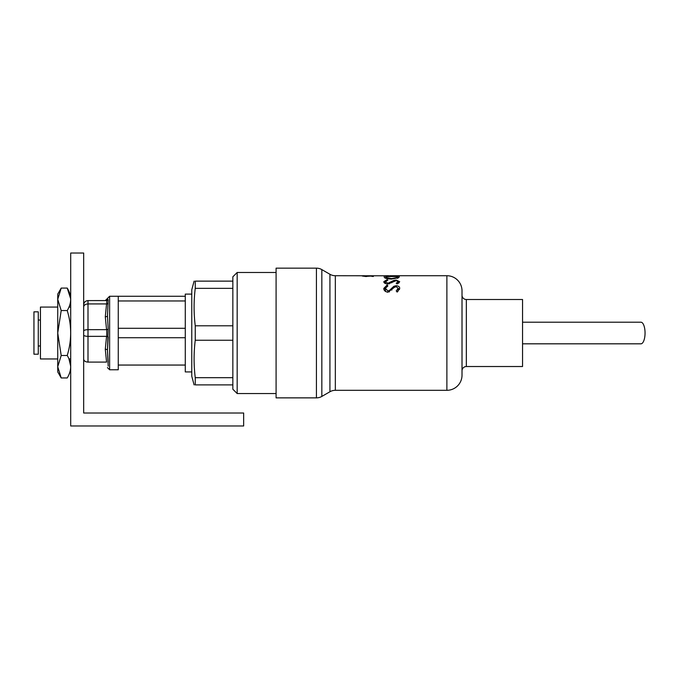 <?xml version="1.0" encoding="UTF-8"?>
<svg xmlns="http://www.w3.org/2000/svg" width="679" height="679" viewBox="0 0 679 679"><rect width="100%" height="100%" fill="white"/><g stroke="black" fill="none" stroke-linecap="round" stroke-linejoin="round"><path stroke-width="1.02" d="M70.701 425.979L70.701 253.021L83.678 253.021L83.678 413.01L243.659 413.01L243.659 425.979L70.701 425.979M446.884 390.306L446.884 275.725A15.133 15.133 0 0 1 462.017 290.858L462.017 375.173A15.133 15.133 0 0 1 446.884 390.306A15.133 15.133 0 0 0 462.017 375.173L462.017 362.204L462.017 375.173A15.133 15.133 0 0 1 446.884 390.306L335.333 390.306A10.813 10.813 0 0 0 329.926 391.758L329.926 274.274L321.838 269.605A10.813 10.813 0 0 0 316.431 268.154L276.09 268.154L276.09 397.869L316.431 397.869L316.431 268.154A10.813 10.813 0 0 1 321.838 269.605A10.813 10.813 0 0 0 316.431 268.154M385.74 275.793L335.333 275.725A10.813 10.813 0 0 1 329.926 274.274A10.813 10.813 0 0 0 335.333 275.725L335.333 390.306A10.813 10.813 0 0 0 329.926 391.758L321.838 396.426A10.813 10.813 0 0 1 316.431 397.869A10.813 10.813 0 0 0 321.838 396.426A10.813 10.813 0 0 1 316.431 397.869M106.832 299.94L105.296 300.585A2.164 2.164 0 0 0 107.46 298.421L108.19 299.906L106.756 300.576L108.19 299.906L107.46 315.718L108.19 329.162L107.46 350.296L108.19 366.125C107.053 368.077 107.053 368.077 108.19 366.125C107.053 368.077 107.053 368.077 108.19 366.125C107.053 368.077 107.053 368.077 108.19 366.125M83.678 330.987C83.907 330.198 85.35 329.765 87.998 329.671L87.998 336.36L106.561 336.36L108.19 336.869L107.46 350.313L108.19 362.272M108.19 329.162L106.561 329.671L105.296 316.796L106.561 303.929L108.19 303.759L106.756 303.937L106.756 300.576L87.998 300.585L87.998 303.929L106.561 303.929M389.78 275.733L446.884 275.725M462.017 295.178A4.32 4.32 0 0 0 466.337 299.507A4.32 4.32 0 0 1 462.017 295.178M373.374 276.472L373.374 275.92L373.374 276.472L369.427 275.937L366.1 276.54L362.289 276.022L365.336 275.776M365.336 275.835L363.401 276.03L366.142 276.378L373.374 275.92M387.106 285.053L387.87 285.91L385.349 288.397L387.913 290.952L389.398 290.459L393.871 286.283L396.18 285.698C398.581 285.961 399.753 286.886 399.71 288.473L397.147 292.063L396.213 290.892L398.157 288.354L396.239 286.657L394.287 287.395L387.896 292.25C385.12 291.647 383.754 290.366 383.796 288.397L387.106 285.053L387.106 286.258M387.106 279.655L387.87 280.172L385.349 281.692L387.913 283.27L393.871 280.402L396.18 280.045L399.71 281.743L397.147 283.958L396.213 283.236L398.157 281.666L396.239 280.622L387.896 284.068C385.248 283.771 383.881 282.973 383.796 281.692L387.106 279.655L387.106 280.385M399.32 276.141L384.187 276.141L384.187 276.905C384.187 278.101 386.64 278.823 391.562 279.069L398.777 277.652L399.32 276.591M385.74 275.725L388.804 275.725L385.74 275.878M395.085 275.784L390.705 275.725L395.085 275.861M364.385 275.725L363.07 275.725M390.705 275.725L389.754 275.733M276.09 393.548L237.175 393.548L237.175 272.483L232.846 276.803L232.846 281.131L195.246 281.131C193.71 281.131 193.71 281.131 195.246 281.131L195.246 288.346L232.846 288.346L232.846 281.131M237.175 393.548L232.846 389.228L232.846 288.346M194.092 384.9L191.775 376.251L191.775 289.772L194.092 281.131M195.246 384.9L232.846 384.9L195.246 384.9C193.71 384.9 193.71 384.9 195.246 384.9C193.71 384.9 193.71 384.9 195.246 384.9L195.246 377.677C193.71 365.2 193.71 352.715 195.246 340.238L195.246 325.793C193.71 313.308 193.71 300.831 195.246 288.346M462.017 370.844A4.32 4.32 0 0 1 466.337 366.524L466.337 299.507L522.55 299.507L522.55 366.524L466.337 366.524M385.74 278.28L385.74 276.599L386.122 277.541L391.562 278.602L391.562 279.069M391.562 278.602L397.342 277.448L397.342 278.322M397.342 277.448L397.767 276.48L397.767 278.169M385.74 276.599L397.767 276.48M386.122 277.541L386.122 278.398M384.187 276.141L384.187 276.905M232.846 377.677L195.246 377.677M195.246 340.238L232.846 340.238M232.846 325.793L195.246 325.793M389.398 283.177L388.422 283.236M389.398 282.965L389.398 283.873M393.871 280.402L393.871 281.318M396.18 280.045L396.18 280.622M398.157 282.456L399.074 282.871M398.157 281.666L398.157 283.474M384.348 282.829L385.349 282.294M385.349 281.692L385.349 283.508M387.913 283.27L387.913 284.068M396.18 285.698L396.18 286.657M398.149 288.278L399.481 289.568M398.157 288.354L397.877 291.512M383.991 289.517L385.409 287.981M385.349 288.397L385.536 291.486M387.913 290.952L387.913 292.25M389.398 290.459L389.398 291.928M393.871 286.283L393.871 287.794M372.27 275.988L372.27 276.472M522.55 343.82L640.942 343.82A10.813 4.108 -90 0 0 645.05 333.016A10.813 4.108 -90 0 0 640.942 322.202L522.55 322.202M191.775 371.931L185.282 371.931L185.282 337.726L185.282 365.056L118.265 365.056L118.265 369.766L109.616 369.766L107.46 367.602M109.616 369.766L109.616 296.265L118.265 296.265L118.265 328.297L185.282 328.297L185.282 300.975L185.282 337.726L118.265 337.726L118.265 365.056M118.265 300.975L185.282 300.975L185.282 296.265L118.265 296.265L185.282 296.265L185.282 294.1L191.775 294.1M83.678 335.044C83.907 335.825 85.35 336.266 87.998 336.36L87.998 362.102L106.561 362.102L105.296 349.227L106.561 336.36L108.19 336.869L106.756 336.377L106.756 329.646L87.998 329.671L87.998 303.929C85.35 304.116 83.907 305.117 83.678 306.933M87.998 362.102C85.35 361.915 83.907 360.914 83.678 359.089M83.678 304.905C83.907 302.308 85.35 300.865 87.998 300.585L86.649 300.805M106.756 300.576L108.19 299.906M109.616 296.265L105.296 300.585L106.561 300.585M107.46 350.313A2.164 1.078 -0 0 0 105.296 349.227M118.265 328.297L118.265 337.726M57.732 358.953L40.434 358.953L40.434 307.069L57.732 307.069M33.95 311.831L33.95 354.2L38.27 354.2L38.27 311.831L33.95 311.831M61.203 377.948L57.732 371.931L57.732 299.312L61.203 310.549L57.732 333.016L61.203 355.482L57.732 366.719L61.203 377.948L67.229 377.948C71.796 370.445 71.796 362.951 67.229 355.482L61.203 355.482M70.701 298.879L67.229 288.083L61.203 288.083L57.732 299.312L57.732 294.1L61.203 288.083M67.229 288.083C71.796 295.552 71.796 303.038 67.229 310.549L61.203 310.549M70.701 299.736L70.701 299.312M70.701 367.144L70.701 366.719M70.701 366.287L68.986 358.953L70.701 358.953M67.229 355.482C71.796 340.459 71.796 325.479 67.229 310.549M321.838 396.426L321.838 269.605M391.817 281.539L391.817 282.744M391.817 288.151L391.817 290.094M107.46 315.718A2.164 1.078 0 0 1 105.296 316.796A2.164 1.078 0 0 0 107.46 315.718L107.46 315.769M105.296 300.585L107.46 298.429L105.296 300.585M276.09 272.483L237.175 272.483M68.986 307.069L70.701 307.069M40.434 345.984L38.27 345.984M40.434 320.047L38.27 320.047"/></g></svg>
